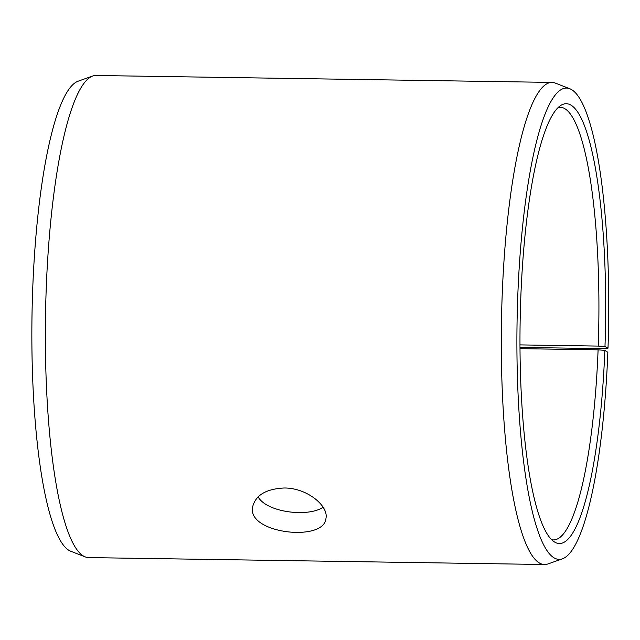 <?xml version="1.0" encoding="UTF-8"?>
<svg xmlns="http://www.w3.org/2000/svg" width="640" height="640" viewBox="0 0 640 640"><rect width="100%" height="100%" fill="white"/><g stroke="black" fill="none" stroke-linecap="round" stroke-linejoin="round"><path stroke-width="0.96" d="M604.976 346.552A219.92 42.72 -89.1 0 0 561.256 105.152A219.92 42.72 -89.1 0 0 520.112 323.032A219.92 42.72 -89.1 0 0 554.624 542.064A219.92 42.72 -89.1 0 0 604.84 350.36L607.848 352.272A235.68 45.776 -89.1 0 1 562.552 558.776L548 563.936A241.08 46.824 -89.1 0 1 544.616 564.512L88.664 557.592A241.08 46.824 -89.1 0 1 85.296 556.912L70.904 551.312A235.68 45.776 -89.1 0 1 32 315.624A235.68 45.776 -89.1 0 1 78.04 81.224L92.6 76.064A241.08 46.824 -89.1 0 1 95.984 75.488L551.928 82.408A241.08 46.824 -89.1 0 1 555.296 83.088L569.688 88.688A235.68 45.776 -89.1 0 1 608 348.184L604.976 346.552L598.232 346.088L519.992 344.896M85.296 556.912A241.08 46.824 -89.1 0 1 45.504 315.832A241.08 46.824 -89.1 0 1 92.6 76.064M562.552 558.776A235.68 45.776 -89.1 0 1 517.048 322.984A235.68 45.776 -89.1 0 1 569.688 88.688M520.008 347.4L594.48 348.528L608 348.184M544.616 564.512A241.08 46.824 -89.1 0 1 501.448 322.752A241.08 46.824 -89.1 0 1 551.928 82.408M604.84 350.36L598.096 349.84A216.352 42.024 -89.1 0 1 553.48 539.92A216.352 42.024 -89.1 0 1 551.664 539.688M558.232 107.432A216.352 42.024 -89.1 0 1 560.048 107.256A216.352 42.024 -89.1 0 1 598.232 346.088M598.096 349.84L520.016 348.656M258.104 496.896C267.08 512.68 308.64 517.352 323.088 507.208M284.256 488C306.928 487.848 328.76 505.872 325.96 518.352C324.432 542.448 246.056 533.592 252.72 506.576C255.72 495.08 266.232 488.888 284.256 488"/></g></svg>
